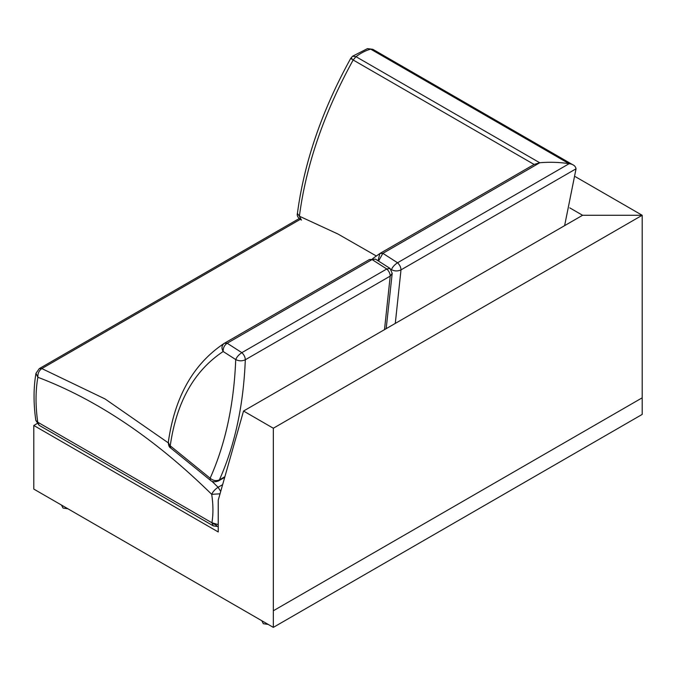 <?xml version="1.0" encoding="UTF-8"?>
<svg xmlns="http://www.w3.org/2000/svg" width="676" height="676" viewBox="0 0 676 676"><rect width="100%" height="100%" fill="white"/><g stroke="black" fill="none" stroke-linecap="round" stroke-linejoin="round"><path stroke-width="1.01" d="M268.237 624.438L263.31 623.686L261.823 620.737M61.508 505.09L63.003 508.039L67.93 508.791M642.2 414.413L273.324 627.379L273.324 610.783L401.164 536.972L642.2 397.818L642.2 414.413M273.324 627.379L33.8 489.086L33.8 425.474L37.129 423.548M33.8 425.474L218.238 531.961L218.238 500.147L243.529 411.033L582.594 215.272L642.192 215.272L642.2 397.818M243.529 411.033L273.324 428.238L642.192 215.272L612.397 198.068M273.324 428.238L273.324 610.783M569.758 207.862L582.594 215.272M575.327 176.664L642.192 215.272M220.038 493.81L211.715 494.342C213.27 504.659 213.346 514.149 211.934 522.785L218.238 524.601M299.164 218.576L39.259 368.631L41.811 368.572C38.971 370.617 37.653 373.515 37.856 377.267L35.972 373.321C33.462 387.754 33.411 403.454 35.82 420.404L37.738 422.213C35.431 405.87 35.473 390.889 37.856 377.267C97.048 399.66 154.998 438.682 211.715 494.342C212.974 491.57 215.103 489.213 218.095 487.269L220.722 491.384M390.06 268.423L386.773 268.989L372.087 259.567L375.501 259.136L390.052 268.423L392.198 273.349L390.221 276.095C390.153 273.518 389.004 271.152 386.773 268.989L241.856 352.652C244.087 354.815 245.236 357.19 245.304 359.767C242.109 361.246 238.915 361.178 235.73 359.564C236.837 356.886 238.881 354.587 241.856 352.652L227.17 343.239C224.331 345.25 222.995 348.013 223.165 351.503C221.289 348.039 221.686 345.301 224.347 343.29L369.35 259.567L224.347 343.29L227.17 343.239L372.087 259.567L369.257 259.626M168.307 442.231L170.791 448.087C169.27 447.428 168.442 445.476 168.307 442.231C174.721 396.871 193.328 363.925 224.145 343.408L224.347 343.29M170.791 448.087L210.363 480.222L210.135 478.219C213.143 480.704 216.227 481.253 219.404 479.867L224.897 476.69M210.363 480.222C212.044 481.98 214.731 482.233 218.441 480.966L219.404 479.867C234.876 445.281 243.512 405.245 245.304 359.767L390.221 276.095L384.5 329.643M395.283 323.415L400.995 269.876C397.801 271.355 394.607 271.287 391.421 269.673C392.528 266.995 394.573 264.696 397.547 262.761C399.778 264.924 400.927 267.299 400.995 269.876L576.045 168.806L564.621 225.649L576.053 168.789C575.462 165.924 573.163 164.217 569.158 163.685C559.432 162.198 549.647 161.885 539.786 162.747L534.133 164.437L380.039 253.399L534.133 164.437M573.501 165.164L372.848 49.323L370.676 49.137C365.843 50.438 360.95 52.948 355.99 56.674L353.159 59.995C323.965 113.044 306.042 165.113 299.4 216.21L297.415 213.439C296.705 215.788 298.048 218.01 301.445 220.114L299.4 216.21L338.008 234.048L376.253 255.95M351.976 58.508C350.109 57.908 350.498 58.406 353.159 59.995L534.133 164.471M539.786 162.789L355.99 56.674L352.559 56.226L367.507 48.621L370.676 49.137L569.15 163.727M352.559 56.226L350.776 58.271C321.987 110.391 304.2 162.113 297.415 213.439M378.171 260.319L379.836 253.525L382.87 253.348L378.797 260.632M211.934 522.785L37.738 422.213L39.14 425.314L213.337 525.886L211.934 522.785L216.726 525.548M300.355 219.303L41.811 368.572L105.084 398.967L168.256 442.831M211.825 481.185L218.095 487.269L222.632 484.65M235.73 359.564L223.165 351.503C194.08 370.794 176.436 402.237 170.234 445.822L210.135 478.219C225.429 444.056 233.955 404.501 235.73 359.564M569.158 163.685L397.547 262.761L382.87 253.348L539.786 162.747M213.337 525.886L218.238 526.621M35.82 420.404L39.14 425.314M39.259 368.631L35.972 373.321M386.173 328.671L392.198 273.366M218.441 480.966L224.711 477.349M369.35 259.567L375.501 259.136M367.507 48.621L372.848 49.323M372.62 258.638L380.132 253.339"/></g></svg>
